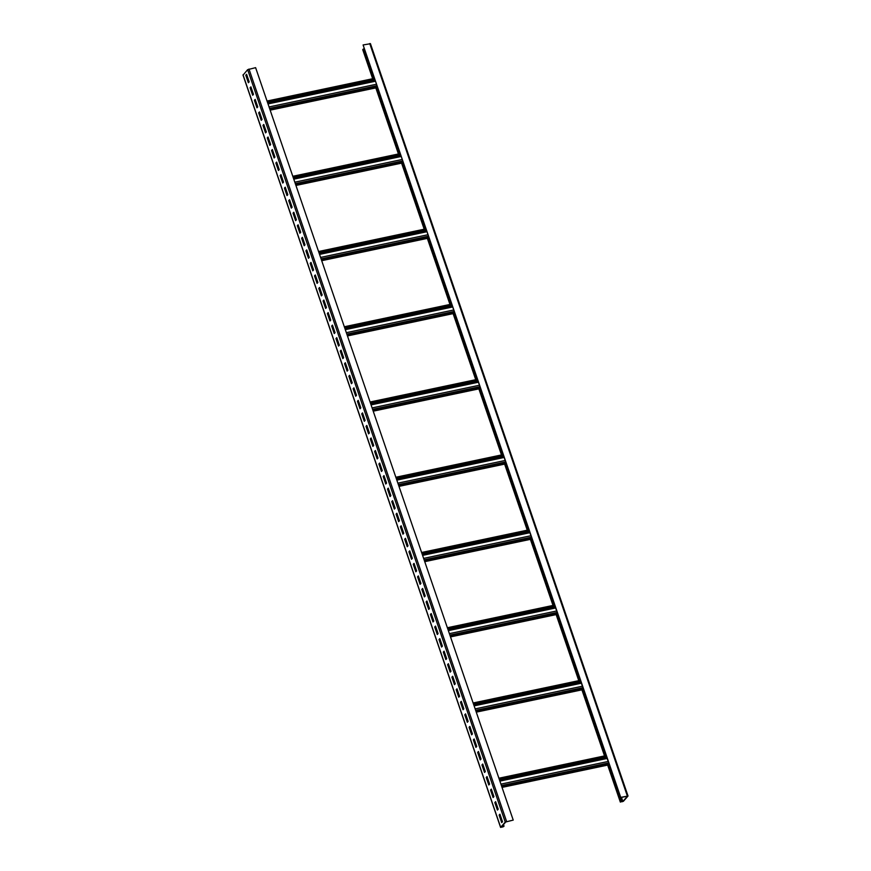 <?xml version="1.0" encoding="UTF-8"?>
<svg xmlns="http://www.w3.org/2000/svg" width="871" height="871" viewBox="0 0 871 871"><rect width="100%" height="100%" fill="white"/><g stroke="black" fill="none" stroke-linecap="round" stroke-linejoin="round"><path stroke-width="1.31" d="M243.118 75.058L247.647 69.669L255.606 67.655L513.226 820.09L505.746 821.984L501.141 827.156L503.59 826.633L500.585 827.406L505.256 822.093L513.226 820.09M503.482 824.532L504.037 826.144M501.696 822.616L502.491 821.723L499.921 814.2L499.116 815.093L501.696 822.616M497.406 810.074L498.201 809.181L495.621 801.658L494.826 802.55L497.406 810.074M493.106 797.531L493.911 796.638L491.331 789.115L490.536 790.008L493.106 797.531M488.816 784.989L489.611 784.096L487.041 776.573L486.236 777.465L488.816 784.989M484.526 772.457L485.321 771.564L482.741 764.03L481.946 764.934L484.526 772.457M480.226 759.915L481.032 759.022L478.451 751.499L477.656 752.392L480.226 759.915M475.936 747.372L476.731 746.48L474.162 738.956L473.356 739.849L475.936 747.372M471.647 734.83L472.441 733.937L469.861 726.414L469.066 727.307L471.647 734.83M467.346 722.288L468.141 721.395L465.571 713.872L464.776 714.764L467.346 722.288M463.056 709.756L463.851 708.852L461.282 701.329L460.476 702.222L463.056 709.756M458.756 697.214L459.561 696.321L456.981 688.787L456.186 689.69L458.756 697.214M454.466 684.671L455.261 683.779L452.691 676.255L451.886 677.148L454.466 684.671M450.176 672.129L450.971 671.236L448.391 663.713L447.596 664.606L450.176 672.129M445.876 659.587L446.681 658.694L444.101 651.17L443.306 652.063L445.876 659.587M441.586 647.044L442.381 646.151L439.811 638.628L439.006 639.521L441.586 647.044M437.296 634.513L438.091 633.609L435.511 626.086L434.716 626.989L437.296 634.513M432.996 621.97L433.802 621.077L431.221 613.554L430.426 614.447L432.996 621.97M428.706 609.428L429.501 608.535L426.932 601.012L426.126 601.905L428.706 609.428M424.417 596.885L425.211 595.993L422.631 588.469L421.836 589.362L424.417 596.885M420.116 584.343L420.922 583.45L418.341 575.927L417.547 576.82L420.116 584.343M415.826 571.801L416.621 570.908L414.052 563.385L413.246 564.277L415.826 571.801M411.537 559.269L412.331 558.376L409.751 550.842L408.956 551.746L411.537 559.269M407.236 546.727L408.031 545.834L405.461 538.311L404.667 539.203L407.236 546.727M402.946 534.184L403.741 533.292L401.172 525.768L400.366 526.661L402.946 534.184M398.646 521.642L399.451 520.749L396.871 513.226L396.076 514.119L398.646 521.642M394.356 509.1L395.151 508.207L392.581 500.683L391.776 501.576L394.356 509.1M390.066 496.568L390.861 495.664L388.281 488.141L387.486 489.034L390.066 496.568M385.766 484.026L386.572 483.133L383.991 475.599L383.196 476.502L385.766 484.026M381.476 471.483L382.271 470.59L379.702 463.067L378.896 463.96L381.476 471.483M377.187 458.941L377.981 458.048L375.401 450.525L374.606 451.418L377.187 458.941M372.886 446.398L373.692 445.506L371.111 437.982L370.317 438.875L372.886 446.398M368.596 433.856L369.391 432.963L366.822 425.44L366.016 426.333L368.596 433.856M364.307 421.324L365.101 420.421L362.521 412.898L361.726 413.801L364.307 421.324M360.006 408.782L360.812 407.889L358.231 400.366L357.437 401.259L360.006 408.782M355.716 396.24L356.511 395.347L353.942 387.824L353.136 388.716L355.716 396.24M351.427 383.697L352.222 382.805L349.641 375.281L348.846 376.174L351.427 383.697M347.126 371.155L347.921 370.262L345.352 362.739L344.557 363.632L347.126 371.155M342.836 358.612L343.631 357.72L341.062 350.196L340.256 351.089L342.836 358.612M338.536 346.081L339.342 345.188L336.761 337.654L335.966 338.558L338.536 346.081M334.246 333.539L335.041 332.646L332.472 325.123L331.666 326.015L334.246 333.539M329.957 320.996L330.751 320.103L328.171 312.58L327.376 313.473L329.957 320.996M325.656 308.454L326.462 307.561L323.881 300.038L323.087 300.93L325.656 308.454M321.366 295.911L322.161 295.019L319.592 287.495L318.786 288.388L321.366 295.911M317.077 283.38L317.871 282.476L315.291 274.953L314.496 275.846L317.077 283.38M312.776 270.837L313.582 269.945L311.001 262.411L310.207 263.314L312.776 270.837M308.486 258.295L309.281 257.402L306.712 249.879L305.906 250.772L308.486 258.295M304.197 245.753L304.992 244.86L302.411 237.337L301.616 238.229L304.197 245.753M299.896 233.21L300.702 232.317L298.122 224.794L297.327 225.687L299.896 233.21M295.607 220.668L296.401 219.775L293.832 212.252L293.026 213.145L295.607 220.668M291.317 208.136L292.112 207.233L289.531 199.709L288.737 200.613L291.317 208.136M287.016 195.594L287.811 194.701L285.242 187.178L284.447 188.071L287.016 195.594M282.727 183.052L283.521 182.159L280.952 174.636L280.146 175.528L282.727 183.052M278.426 170.509L279.232 169.616L276.651 162.093L275.857 162.986L278.426 170.509M274.136 157.967L274.931 157.074L272.362 149.551L271.556 150.443L274.136 157.967M269.847 145.424L270.641 144.532L268.061 137.008L267.266 137.901L269.847 145.424M265.546 132.893L266.352 132L263.771 124.466L262.977 125.37L265.546 132.893M261.256 120.35L262.051 119.458L259.482 111.934L258.676 112.827L261.256 120.35M256.967 107.808L257.762 106.915L255.181 99.392L254.386 100.285L256.967 107.808M252.666 95.266L253.472 94.373L250.892 86.85L250.097 87.742L252.666 95.266M248.377 82.723L249.171 81.83L246.602 74.307L245.796 75.2L248.377 82.723M370.349 43.735L363.098 44.954L620.718 797.379L606.325 756.072L499.061 778.728M620.533 797.575L627.501 796.203L622.863 801.44L620.413 801.962L623.353 801.331L628.024 796.018L620.718 797.379M363.098 44.954L581.382 683.212L474.118 705.869M581.382 683.212L606.151 755.571L498.887 778.228M373.844 78.477L363.73 48.928L362.869 49.756M363.24 49.037L373.354 78.575M376.49 87.742L399.114 153.819M402.25 162.986L424.874 229.062M428.02 238.229L450.634 304.306M453.78 313.473L476.404 379.549M479.54 388.716L502.164 454.793M505.3 463.96L527.924 530.036M531.06 539.203L553.684 605.28M556.819 614.447L579.444 680.523M582.579 689.69L605.203 755.767M608.35 764.934L620.849 801.462M376.98 87.644L399.604 153.721M402.75 162.888L425.364 228.964M428.51 238.131L451.134 304.208M454.27 313.375L476.894 379.451M480.03 388.618L502.654 454.695M505.79 463.862L528.414 529.938M531.55 539.105L554.174 605.182M557.309 614.338L579.934 680.414M583.08 689.582L605.693 755.658M608.84 764.825L621.339 801.353M377.132 86.654L269.868 109.321M377.306 87.154L270.043 109.822M374.301 78.379L267.038 101.047M374.476 78.88L267.212 101.548M500.03 814.516L502.077 822.191M495.741 801.984L497.787 809.649M491.44 789.442L493.487 797.107M487.15 776.899L489.197 784.564M482.85 764.357L484.907 772.033M478.56 751.815L480.607 759.49M474.27 739.272L476.317 746.948M469.97 726.741L472.017 734.405M465.68 714.198L467.727 721.863M461.39 701.656L463.437 709.321M457.09 689.113L459.137 696.789M452.8 676.571L454.847 684.247M448.511 664.029L450.557 671.704M444.21 651.497L446.257 659.162M439.92 638.955L441.967 646.62M435.631 626.412L437.678 634.077M431.33 613.87L433.377 621.546M427.04 601.328L429.087 609.003M422.74 588.796L424.798 596.461M418.45 576.254L420.497 583.918M414.161 563.711L416.207 571.376M409.86 551.169L411.907 558.844M405.57 538.626L407.617 546.302M401.281 526.084L403.327 533.76M396.98 513.552L399.027 521.217M392.69 501.01L394.737 508.675M388.401 488.468L390.448 496.132M384.1 475.925L386.147 483.601M379.81 463.383L381.857 471.059M375.521 450.84L377.568 458.516M371.22 438.309L373.267 445.974M366.931 425.767L368.977 433.431M362.63 413.224L364.688 420.889M358.34 400.682L360.387 408.357M354.051 388.139L356.097 395.815M349.75 375.608L351.797 383.273M345.46 363.065L347.507 370.73M341.171 350.523L343.218 358.188M336.87 337.981L338.917 345.656M332.58 325.438L334.627 333.114M328.291 312.896L330.338 320.572M323.99 300.364L326.037 308.029M319.701 287.822L321.747 295.487M315.411 275.28L317.458 282.944M311.11 262.737L313.157 270.413M306.821 250.195L308.867 257.87M302.52 237.652L304.578 245.328M298.23 225.121L300.277 232.786M293.941 212.578L295.988 220.243M289.64 200.036L291.687 207.701M285.35 187.494L287.397 195.169M281.061 174.951L283.108 182.627M276.76 162.42L278.807 170.085M272.471 149.877L274.517 157.542M268.181 137.335L270.228 145M263.88 124.793L265.927 132.468M259.591 112.25L261.638 119.926M255.301 99.708L257.348 107.383M251 87.176L253.047 94.841M246.711 74.634L248.758 82.299M246.351 75.037L248.812 82.233M250.641 87.579L253.113 94.776M254.931 100.111L257.402 107.318M259.231 112.653L261.692 119.86M263.521 125.195L265.993 132.403M267.822 137.738L270.282 144.934M272.111 150.28L274.572 157.477M276.401 162.823L278.872 170.019M280.702 175.354L283.162 182.562M284.991 187.896L287.452 195.104M289.281 200.439L291.752 207.636M293.581 212.981L296.042 220.178M297.871 225.524L300.343 232.72M302.161 238.055L304.632 245.263M306.461 250.598L308.922 257.805M310.751 263.14L313.222 270.348M315.041 275.682L317.512 282.879M319.341 288.225L321.802 295.421M323.631 300.767L326.102 307.964M327.932 313.299L330.392 320.506M332.221 325.841L334.682 333.049M336.511 338.384L338.982 345.591M340.811 350.926L343.272 358.123M345.101 363.468L347.562 370.665M349.391 376.011L351.862 383.207M353.691 388.542L356.152 395.75M357.981 401.085L360.452 408.292M362.271 413.627L364.742 420.824M366.571 426.169L369.032 433.366M370.861 438.712L373.332 445.908M375.151 451.243L377.622 458.451M379.451 463.786L381.912 470.993M383.741 476.328L386.212 483.536M388.041 488.871L390.502 496.067M392.331 501.413L394.792 508.61M396.621 513.955L399.092 521.152M400.921 526.487L403.382 533.694M405.211 539.029L407.672 546.237M409.501 551.572L411.972 558.779M413.801 564.114L416.262 571.311M418.091 576.656L420.562 583.853M422.381 589.199L424.852 596.395M426.681 601.73L429.142 608.938M430.971 614.273L433.442 621.48M435.26 626.815L437.732 634.012M439.561 639.358L442.022 646.554M443.851 651.9L446.322 659.097M448.151 664.431L450.612 671.639M452.441 676.974L454.902 684.181M456.731 689.516L459.202 696.724M461.031 702.059L463.492 709.255M465.321 714.601L467.781 721.798M469.611 727.143L472.082 734.34M473.911 739.675L476.372 746.883M478.201 752.217L480.672 759.425M482.49 764.76L484.962 771.967M486.791 777.302L489.252 784.499M491.081 789.845L493.552 797.041M495.37 802.387L497.842 809.584M499.671 814.918L502.132 822.126M503.1 824.957L503.547 826.241M609.156 764.346L501.892 787.003M608.981 763.845L501.729 786.502M583.396 689.103L476.132 711.759M583.222 688.602L475.958 711.259M580.565 680.828L473.301 703.485M580.391 680.327L473.127 702.984M557.636 613.859L450.372 636.516M557.462 613.358L450.198 636.015M554.805 605.585L447.542 628.241M554.631 605.084L447.367 627.741M531.876 538.616L424.613 561.272M531.702 538.115L424.438 560.772M529.035 530.341L421.782 552.998M528.871 529.84L421.608 552.497M506.116 463.372L398.853 486.04M505.942 462.871L398.678 485.528M503.275 455.098L396.022 477.754M503.111 454.597L395.848 477.254M480.346 388.128L373.093 410.796M480.182 387.628L372.919 410.295M477.515 379.854L370.251 402.511M477.341 379.353L370.088 402.01M454.586 312.885L347.333 335.553M454.422 312.384L347.159 335.052M451.755 304.61L344.491 327.267M451.581 304.11L344.317 326.767M428.826 237.641L321.562 260.309M428.652 237.141L321.399 259.808M425.995 229.367L318.732 252.035M425.821 228.866L318.557 251.523M403.066 162.398L295.802 185.066M402.892 161.897L295.628 184.565M400.235 154.123L292.972 176.791M400.061 153.623L292.798 176.29M243.031 74.83L500.651 827.265M247.647 69.669L505.256 822.093M248.986 69.059L506.595 821.484M606.445 756.409L499.181 779.066M362.793 49.527L372.788 78.706M375.924 87.873L398.548 153.949M401.683 163.106L424.308 229.182M427.443 238.349L450.067 304.425M453.203 313.593L475.827 379.669M478.963 388.836L501.587 454.912M504.723 464.08L527.347 530.156M530.493 539.323L553.118 605.399M556.253 614.567L578.877 680.643M582.013 689.81L604.637 755.886M607.773 765.054L620.413 801.962M620.751 797.531L622.199 801.745M621.469 797.379L622.863 801.44M377.426 87.503L270.162 110.16L377.437 87.546M374.584 79.217L267.321 101.885M375.02 80.47L267.756 103.137M375.292 81.264L268.028 103.921M376.316 84.28L269.052 106.937M376.816 85.739L269.564 108.407M502.099 826.078L502.436 827.047M502.665 825.447L503.1 826.742M609.275 764.684L502.012 787.34M608.677 762.931L501.413 785.588M608.165 761.461L500.912 784.118M607.141 758.456L499.878 781.113M606.869 757.661L499.606 780.318M583.516 689.44L476.252 712.097M582.906 687.687L475.653 710.344M582.405 686.217L475.152 708.874M581.109 682.418L473.846 705.075M580.674 681.166L473.421 703.822M557.756 614.197L450.492 636.864M557.146 612.444L449.893 635.101M556.645 610.974L449.382 633.642M555.622 607.969L448.358 630.626M555.35 607.174L448.086 629.831M554.914 605.922L447.65 628.579M531.985 538.953L424.732 561.621M531.386 537.2L424.123 559.857M530.885 535.73L423.622 558.398M529.851 532.725L422.598 555.382M422.304 554.544L529.568 531.887L422.326 554.598M529.154 530.679L421.891 553.335M506.225 463.71L398.962 486.377L506.247 463.764M505.626 461.957L398.363 484.614M505.126 460.487L397.862 483.155M504.091 457.482L396.828 480.139M503.819 456.687L396.566 479.355M503.394 455.435L396.131 478.092M480.465 388.466L373.202 411.134M479.867 386.713L372.603 409.37M479.366 385.243L372.102 407.911M478.331 382.238L371.068 404.895M478.059 381.444L370.796 404.111M477.635 380.192L370.371 402.848M454.706 313.222L347.442 335.89M454.107 311.47L346.843 334.126M453.606 310L346.342 332.668M452.572 306.995L345.308 329.652M452.299 306.2L345.036 328.868M451.875 304.948L344.611 327.616M428.946 237.979L321.682 260.647M428.347 236.226L321.083 258.894M427.835 234.756L320.582 257.424M426.812 231.751L319.548 254.408M426.54 230.957L319.276 253.624M426.115 229.704L318.851 252.372M403.186 162.735L295.922 185.403M402.576 160.983L295.323 183.65M402.075 159.513L294.823 182.181M401.052 156.508L293.788 179.165M293.494 178.326L400.758 155.669L293.516 178.381M400.344 154.461L293.091 177.129M369.729 43.55L627.338 795.974M500.585 827.406L242.976 74.982M374.998 80.426L267.735 103.083M606.847 757.607L499.595 780.274M609.286 764.738L502.034 787.395M581.088 682.363L473.824 705.031M583.526 689.494L476.263 712.151M555.328 607.131L448.064 629.787M557.767 614.251L450.503 636.908M532.007 539.007L424.743 561.664M503.808 456.644L396.545 479.3M478.048 381.4L370.785 404.057M480.487 388.52L373.224 411.177M452.289 306.156L345.025 328.813M454.727 313.277L347.464 335.934M426.518 230.913L319.265 253.57M428.957 238.033L321.704 260.69M403.197 162.79L295.933 185.447M370.415 43.594L628.024 796.018M362.739 49.68L372.679 78.728M375.815 87.884L398.439 153.971M401.585 163.127L424.199 229.204M427.345 238.371L449.969 304.447M453.105 313.614L475.729 379.691M478.865 388.858L501.489 454.934M504.625 464.101L527.249 530.178M530.385 539.345L553.009 605.421M556.144 614.588L578.769 680.665M581.915 689.832L604.528 755.908M607.675 765.076L620.348 802.104"/></g></svg>
